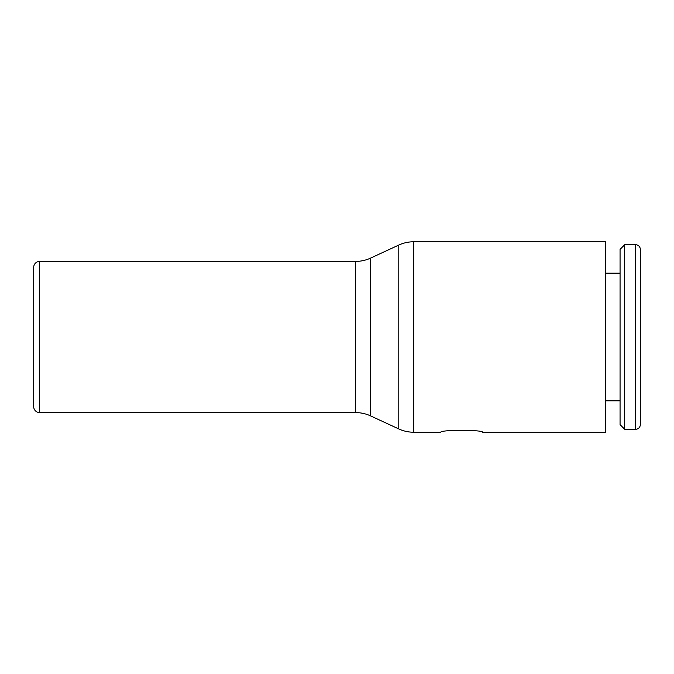 <?xml version="1.0" encoding="UTF-8"?>
<svg xmlns="http://www.w3.org/2000/svg" width="674" height="674" viewBox="0 0 674 674"><rect width="100%" height="100%" fill="white"/><g stroke="black" fill="none" stroke-linecap="round" stroke-linejoin="round"><path stroke-width="1.01" d="M635.692 429.254A4.608 4.608 0 0 0 640.3 424.637L640.3 249.363A4.608 4.608 0 0 0 635.692 244.746L635.692 429.254L624.68 429.254L624.68 244.746L635.692 244.746M624.68 244.746L620.063 249.363L620.063 424.637L624.68 429.254M39.648 261.411L39.648 412.589A5.948 5.948 0 0 1 33.7 406.633L33.7 267.367A5.948 5.948 0 0 1 39.648 261.411L355.569 261.411A35.714 35.714 0 0 0 370.557 258.117L398.789 245.058A35.714 35.714 0 0 1 413.777 241.764L605.421 241.764L605.421 432.236L482.517 432.236C483.806 429.742 439.566 429.742 440.855 432.236C439.566 429.742 483.806 429.742 482.517 432.236M413.777 241.764L413.777 432.236A35.714 35.714 0 0 1 398.789 428.942L398.789 245.058M355.569 261.411L355.569 412.589A35.714 35.714 0 0 1 370.557 415.883L398.789 428.942M370.557 258.117L370.557 415.883M605.421 400.836L620.063 400.836M413.777 432.236L440.855 432.236M39.648 412.589L355.569 412.589M605.421 273.164L620.063 273.164"/></g></svg>
